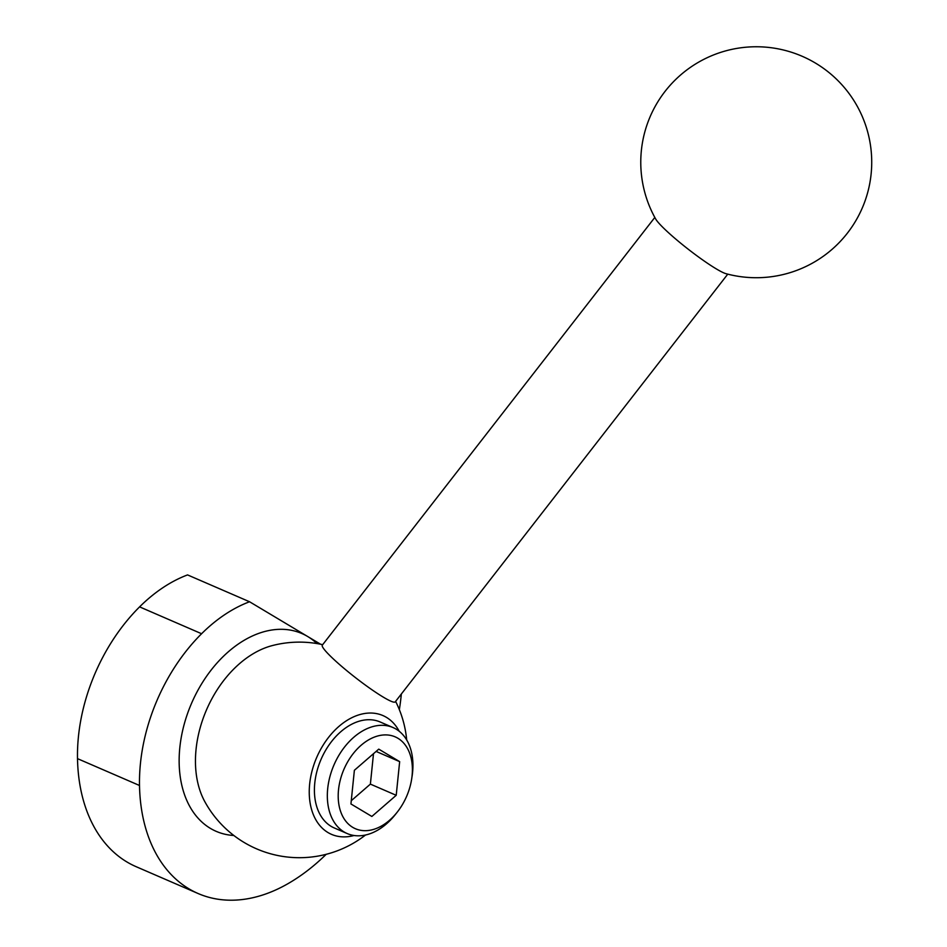 <?xml version="1.0" encoding="UTF-8"?>
<svg xmlns="http://www.w3.org/2000/svg" width="947" height="947" viewBox="0 0 947 947"><rect width="100%" height="100%" fill="white"/><g stroke="black" fill="none" stroke-linecap="round" stroke-linejoin="round"><path stroke-width="1.42" d="M654.815 217.443L322.288 645.179A46.19 5.256 37.9 0 0 342.435 667.031A46.19 5.256 37.9 0 0 383.298 697.134A46.19 5.256 37.9 0 0 395.219 701.881L727.758 274.156M716.252 268.865A46.19 5.256 37.9 0 0 726.053 273.707A115.487 115.487 0 0 0 815.509 63.118A115.487 115.487 0 0 0 655.667 218.982A46.19 5.256 37.9 0 0 679.863 242.515A46.19 5.256 37.9 0 0 716.252 268.865M411.685 778.86L412.123 776.019A57.743 39.383 113.4 0 0 396.201 729.178A57.743 39.383 113.4 0 0 393.076 727.568A57.743 39.383 113.4 0 0 335.049 762.572A57.743 39.383 113.4 0 0 344.057 831.939A57.743 39.383 113.4 0 0 347.182 833.549A57.743 39.383 113.4 0 0 395.538 814.29L397.326 812.029A50.049 34.128 113.4 0 0 411.685 778.86A50.049 34.128 113.4 0 0 397.894 738.258A50.049 34.128 113.4 0 0 345.868 765.2A50.049 34.128 113.4 0 0 352.71 827.335A50.049 34.128 113.4 0 0 397.326 812.029M393.076 727.568L380.161 721.981A57.743 39.383 113.4 0 0 322.134 756.973A57.743 39.383 113.4 0 0 331.142 826.352A57.743 39.383 113.4 0 0 334.267 827.95L347.182 833.549M233.838 835.491A107.78 73.511 -66.6 0 1 210.376 828.365A107.78 73.511 -66.6 0 1 195.662 694.553A107.78 73.511 -66.6 0 1 307.704 636.526A107.78 73.511 -66.6 0 1 316.949 643.569M322.667 644.67A107.78 107.78 0 0 0 272.215 645.605A96.239 65.639 113.4 0 0 206.564 709.717A96.239 65.639 113.4 0 0 204.718 801.47A107.78 107.78 0 0 0 365.53 835.005M399.196 731.25A64.716 44.142 113.4 0 0 386.435 717.364A64.716 44.142 113.4 0 0 319.163 752.214A64.716 44.142 113.4 0 0 327.993 832.555A64.716 44.142 113.4 0 0 354.048 835.491M354.379 770.29L378.753 749.136L399.658 761.637L396.213 795.302L371.851 816.456L350.935 803.956L354.379 770.29M351.266 800.712L370.384 784.116L373.497 753.694M396.213 795.302L370.384 784.116M399.658 761.637L376.101 751.433M249.558 601.759A146.276 99.766 113.4 0 0 201.593 633.732A154.669 105.484 113.4 0 0 139.505 785.489A170.531 116.303 113.4 0 0 198.124 893.53L136.119 866.683A170.531 116.303 -66.6 0 1 77.5 758.642A154.669 105.484 -66.6 0 1 139.588 606.873A146.276 99.766 -66.6 0 1 187.553 574.912L249.558 601.759L320.607 644.244M198.124 893.53A170.531 116.303 113.4 0 0 287.876 883.729A186.393 127.123 113.4 0 0 326.182 854.312M399.35 709.646A190.004 129.585 113.4 0 0 401.339 694.009M77.5 758.642L139.505 785.489M139.588 606.873L201.593 633.732M406.689 739.95A107.78 107.78 0 0 0 395.609 701.384"/></g></svg>
